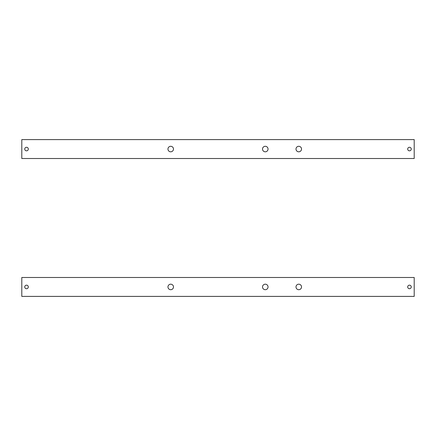 <?xml version="1.0" encoding="UTF-8"?>
<svg xmlns="http://www.w3.org/2000/svg" width="436" height="436" viewBox="0 0 436 436"><rect width="100%" height="100%" fill="white"/><g stroke="black" fill="none" stroke-linecap="round" stroke-linejoin="round"><path stroke-width="0.65" d="M296.006 286.948A2.758 2.758 0 0 0 298.764 289.706A2.758 2.758 0 0 0 301.521 286.948A2.758 2.758 0 0 0 298.764 284.19A2.758 2.758 0 0 0 296.006 286.948M24.754 286.948A1.771 1.771 0 0 0 26.525 288.719A1.771 1.771 0 0 0 28.302 286.948A1.771 1.771 0 0 0 26.525 285.171A1.771 1.771 0 0 0 24.754 286.948M407.698 286.948A1.771 1.771 0 0 0 409.475 288.719A1.771 1.771 0 0 0 411.246 286.948A1.771 1.771 0 0 0 409.475 285.171A1.771 1.771 0 0 0 407.698 286.948M167.964 286.948A2.758 2.758 0 0 0 170.721 289.706A2.758 2.758 0 0 0 173.479 286.948A2.758 2.758 0 0 0 170.721 284.19A2.758 2.758 0 0 0 167.964 286.948M262.521 286.948A2.758 2.758 0 0 0 265.279 289.706A2.758 2.758 0 0 0 268.036 286.948A2.758 2.758 0 0 0 265.279 284.19A2.758 2.758 0 0 0 262.521 286.948M414.2 296.404L414.2 277.492L21.8 277.492L21.8 296.404L414.2 296.404M296.006 149.052A2.758 2.758 0 0 0 298.764 151.81A2.758 2.758 0 0 0 301.521 149.052A2.758 2.758 0 0 0 298.764 146.294A2.758 2.758 0 0 0 296.006 149.052M24.754 149.052A1.771 1.771 0 0 0 26.525 150.829A1.771 1.771 0 0 0 28.302 149.052A1.771 1.771 0 0 0 26.525 147.281A1.771 1.771 0 0 0 24.754 149.052M407.698 149.052A1.771 1.771 0 0 0 409.475 150.829A1.771 1.771 0 0 0 411.246 149.052A1.771 1.771 0 0 0 409.475 147.281A1.771 1.771 0 0 0 407.698 149.052M167.964 149.052A2.758 2.758 0 0 0 170.721 151.81A2.758 2.758 0 0 0 173.479 149.052A2.758 2.758 0 0 0 170.721 146.294A2.758 2.758 0 0 0 167.964 149.052M262.521 149.052A2.758 2.758 0 0 0 265.279 151.81A2.758 2.758 0 0 0 268.036 149.052A2.758 2.758 0 0 0 265.279 146.294A2.758 2.758 0 0 0 262.521 149.052M414.2 158.508L414.2 139.596L21.8 139.596L21.8 158.508L414.2 158.508"/></g></svg>
